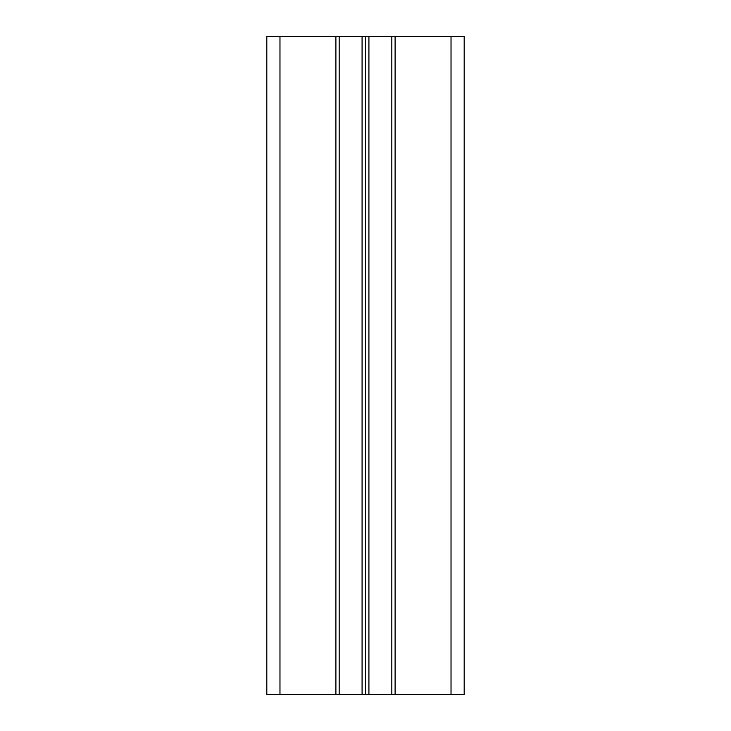 <?xml version="1.0" encoding="UTF-8"?>
<svg xmlns="http://www.w3.org/2000/svg" width="731" height="731" viewBox="0 0 731 731"><rect width="100%" height="100%" fill="white"/><g stroke="black" fill="none" stroke-linecap="round" stroke-linejoin="round"><path stroke-width="1.1" d="M362.083 694.45L335.894 694.45L335.894 36.55L362.083 36.55L362.083 694.45L464.185 694.45L464.185 36.55L464.185 694.45L464.185 36.55L451.027 36.55L451.027 694.45M339.184 36.55L339.184 694.45M362.083 36.55L451.027 36.55M391.816 36.55L391.816 694.45L391.816 36.55M368.917 36.55L368.917 694.45M365.5 36.55L365.5 694.45M279.973 36.55L279.973 694.45L266.815 694.45L266.815 36.55L335.894 36.55M279.973 694.45L335.894 694.45M395.105 694.45L395.105 36.55"/></g></svg>
